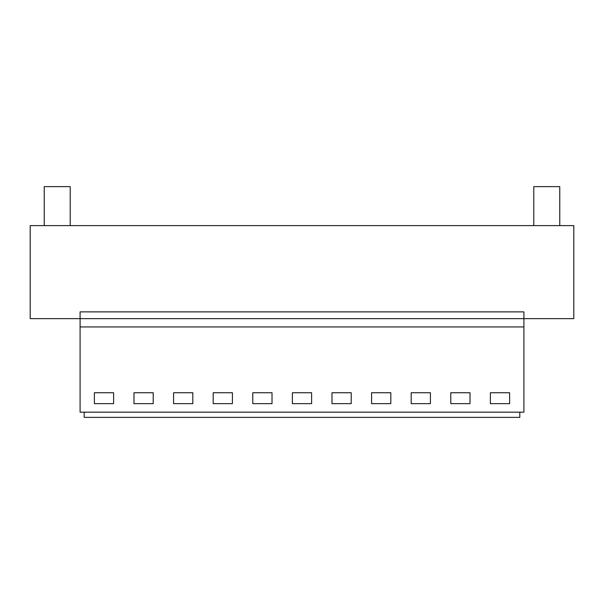 <?xml version="1.0" encoding="UTF-8"?>
<svg xmlns="http://www.w3.org/2000/svg" width="604" height="604" viewBox="0 0 604 604"><rect width="100%" height="100%" fill="white"/><g stroke="black" fill="none" stroke-linecap="round" stroke-linejoin="round"><path stroke-width="0.91" d="M80.09 318.633L30.2 318.633L30.2 225.609L573.8 225.609L573.8 318.633L523.91 318.633L523.91 412.177L80.09 412.177L80.09 311.875L523.91 311.875L523.91 318.633L80.09 318.633M523.91 326.945L80.09 326.945M94.383 392.736L113.612 392.736L113.612 403.653L94.383 403.653L94.383 392.736M331.989 392.736L331.989 403.653L351.218 403.653L351.218 392.736L331.989 392.736M311.611 403.653L311.611 392.736L292.389 392.736L292.389 403.653L311.611 403.653M411.188 392.736L411.188 403.653L430.418 403.653L430.418 392.736L411.188 392.736M390.818 403.653L390.818 392.736L371.588 392.736L371.588 403.653L390.818 403.653M173.582 392.736L173.582 403.653L192.812 403.653L192.812 392.736L173.582 392.736M133.982 392.736L133.982 403.653L153.212 403.653L153.212 392.736L133.982 392.736M272.011 403.653L272.011 392.736L252.782 392.736L252.782 403.653L272.011 403.653M213.182 392.736L213.182 403.653L232.412 403.653L232.412 392.736L213.182 392.736M470.018 403.653L450.788 403.653L450.788 392.736L470.018 392.736L470.018 403.653M509.617 403.653L490.388 403.653L490.388 392.736L509.617 392.736L509.617 403.653M84.198 412.177L84.198 417.372L519.802 417.372L519.802 412.177M44.235 225.609L44.235 186.628L70.215 186.628L70.215 225.609M533.785 225.609L533.785 186.628L559.765 186.628L559.765 225.609"/></g></svg>
